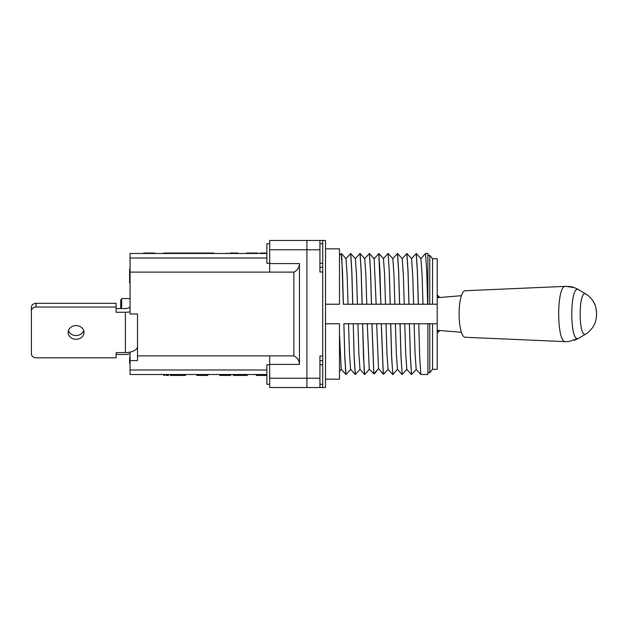 <?xml version="1.0" encoding="UTF-8"?>
<svg xmlns="http://www.w3.org/2000/svg" width="628" height="628" viewBox="0 0 628 628"><rect width="100%" height="100%" fill="white"/><g stroke="black" fill="none" stroke-linecap="round" stroke-linejoin="round"><path stroke-width="0.94" d="M380.882 304.227L378.81 253.641L379.948 271.218L380.882 304.227L385.514 304.227L384.603 274.844L383.473 258.642L381.078 256.012M378.81 253.641L374.162 258.76L376.148 304.227L380.819 304.227L343.343 304.227L341.828 258.108L341.24 253.5L339.481 255.415M343.406 304.227L342.472 271.218L341.24 253.5M352.779 304.227L351.845 271.218L350.707 253.524L345.918 258.642M350.683 369.358L345.989 374.5L344.811 356.783L343.877 323.773L344.756 356.783L345.887 374.476L341.232 369.358L339.481 333.97M352.716 304.227L351.782 271.218L350.612 253.5M362.144 304.227L361.21 271.218L360.079 253.524L355.283 258.642M360.048 369.358L355.354 374.5L354.184 356.783L353.25 323.773L354.121 356.783L355.26 374.476L350.597 369.358L349.466 353.156L348.556 323.773L353.187 323.773M362.081 304.227L361.147 271.218L359.977 253.5M371.517 304.227L370.575 271.218L369.445 253.524L364.656 258.642M367.404 371.548L364.727 374.5L364.138 369.892L362.615 323.773L363.494 356.783L364.625 374.476L359.97 369.358L358.839 353.156L357.929 323.773L362.552 323.773M371.454 304.227L370.52 271.218L369.35 253.5M437.206 323.773L432.551 323.773L432.551 369.311L437.206 369.311L437.206 304.227L390.192 304.227L389.258 271.218L388.08 253.5L383.386 258.642M390.247 304.227L389.313 271.218L388.08 253.5M383.551 374.17L383.606 374.178C386.817 370.944 386.715 370.928 383.3 374.139L381.353 323.773L427.904 323.773L427.904 374.5L420.839 374.476L419.7 356.783L418.766 323.773M399.62 304.227L398.686 271.218L397.548 253.524L392.759 258.642M397.524 369.358L392.83 374.5L391.66 356.783L390.726 323.773M399.557 304.227L398.623 271.218L397.453 253.5M392.83 374.5L391.597 356.783L390.663 323.773M408.985 304.227L408.051 271.218L406.92 253.524L402.124 258.642M406.889 369.358L402.195 374.5L401.025 356.783L400.091 323.773M408.93 304.227L407.988 271.218L406.818 253.5M402.195 374.5L400.962 356.783L400.028 323.773M418.358 304.227L417.424 271.218L416.285 253.524L411.497 258.642M416.262 369.358L411.568 374.5L410.398 356.783L409.456 323.773M418.295 304.227L417.361 271.218L416.191 253.5M411.568 374.5L410.335 356.783L409.401 323.773M413.616 304.227L412.706 274.844L411.575 258.642L406.92 253.524M411.466 374.476L406.811 369.358L405.68 353.156L404.77 323.773M404.251 304.227L403.341 274.844L402.21 258.642L397.548 253.524M402.101 374.476L397.446 369.358L396.315 353.156L395.397 323.773M394.879 304.227L393.968 274.844L392.838 258.642L388.183 253.524M392.728 374.476L388.073 369.358L386.942 353.156L386.032 323.773M386.016 371.69L388.151 369.358M369.531 369.06C366.87 372.271 366.776 372.286 369.233 369.099L373.88 373.848L378.503 368.62L383.3 374.139C386.715 370.928 386.817 370.944 383.606 374.178M376.69 371.148L374.249 373.833M378.613 253.649L378.676 253.649C382.005 257.072 382.067 257.064 378.872 253.641M390.192 304.227L385.514 304.227M366.776 304.227L365.865 274.844L364.735 258.642L360.079 253.524M357.411 304.227L356.492 274.844L355.362 258.642L350.707 253.524M348.038 304.227L347.127 274.844L345.997 258.642L341.342 253.524M374.162 258.76C371.548 255.792 371.486 255.792 373.966 258.752M369.233 369.099L367.294 323.773L381.353 323.773M362.615 323.773L371.925 323.773L373.817 373.848M353.25 323.773L357.929 323.773M343.877 323.773L348.556 323.773M383.237 374.131L381.29 323.773L371.988 323.773L373.88 373.848M427.904 304.227L427.904 253.5L425.517 253.524L420.862 258.642M427.66 304.227L426.726 271.218L425.556 253.5M429.764 255.361L429.764 304.227L432.551 304.227L432.551 258.689L429.764 255.361L427.904 255.361M437.206 304.227L437.206 258.689L432.551 258.689M432.551 369.311L429.764 372.639L429.764 323.773L427.904 323.773M432.551 323.773L429.764 323.773L432.551 323.773M325.516 248.845L339.481 248.845L339.481 304.227L325.516 304.227M325.516 379.155L339.481 379.155L339.481 323.773L325.516 323.773M319.935 249.779L269.671 249.779L269.671 240.469L306.904 240.469L306.904 249.779L306.904 240.469L319.935 240.469L319.935 271.987L322.721 271.987L322.721 364.727L319.935 364.727M322.721 271.987L322.721 240.469L325.516 240.469L325.516 387.531L322.721 387.531L322.721 364.727M269.671 378.221L306.904 378.221L306.904 387.531L319.935 387.531L319.935 378.221L306.904 378.221L306.904 249.779L306.904 387.531L269.671 387.531L269.671 355.888L137.508 355.888L137.508 360.59L130.059 360.59L130.059 352.112M319.935 378.221L319.935 356.013L322.721 356.013M319.935 387.531L322.721 387.531M319.935 240.469L322.721 240.469M422.989 304.227L422.071 274.844L420.941 258.642L416.285 253.524M420.839 374.476L416.176 369.358L415.045 353.156L414.135 323.773M378.503 368.62L376.659 323.773M121.683 299.375L120.749 299.737L121.683 299.375L121.683 298.575L130.059 298.575M120.749 299.737L121.683 300.726L121.683 306.951L120.749 308.552M120.749 307.877L120.749 300.184M269.671 243.727L266.876 243.727L266.876 263.273L269.671 263.273M269.671 364.727L266.876 364.727L266.876 384.273L269.671 384.273M266.876 253.5L130.059 253.5L130.059 314L137.508 314L137.508 346.53A12.097 6.052 180 0 1 125.404 352.583L116.102 352.583L116.102 357.819L36.055 357.819A4.655 4.027 0 0 1 31.4 353.792L31.4 307.343A4.655 4.027 0 0 1 36.055 303.316L116.102 303.316L116.102 312.281L125.404 312.281A12.097 6.052 0 0 0 130.059 311.81M31.4 311.072A4.655 4.027 0 0 1 36.055 307.037L116.102 307.037M83.689 330.571A7.913 6.853 0 0 1 76.074 335.556A7.913 6.853 0 0 1 68.46 330.571M116.102 308.552L125.404 308.552A4.655 2.324 180 0 0 130.059 306.229A4.655 2.324 0 0 1 125.404 308.552M76.074 339.277A7.913 6.853 180 0 0 83.987 332.432A7.913 6.853 180 0 0 76.074 325.579A7.913 6.853 180 0 0 68.162 332.432A7.913 6.853 180 0 0 76.074 339.277M31.471 354.49L31.4 353.792M116.102 352.583L116.102 354.49L125.404 354.49A12.097 12.097 0 0 0 130.059 353.556M31.4 307.343L31.4 350.071M439.451 330.477A18.612 4.82 -90 0 1 437.206 332.612M437.206 295.388A18.612 4.82 -90 0 1 439.451 297.523M438.564 330.399A17.215 4.459 -90 0 1 437.206 331.215M437.206 296.785A17.215 4.459 -90 0 1 438.564 297.601M565.577 286.36L465.065 290.733A23.267 6.021 -90 0 0 459.107 314A23.267 6.021 -90 0 0 465.065 337.267L565.545 341.64C556.447 342.966 556.408 285.191 565.514 286.368L565.545 286.36M574.282 340.36L578.82 338.225L568.937 341.538L565.545 341.64M596.6 313.749L596.6 314C596.137 319.974 596.09 321.952 592.549 327.643C589.661 331.207 587.447 333.303 585.9 333.939C578.239 339.214 578.262 288.707 585.916 294.092L578.796 289.767C569.447 283.126 569.439 344.858 578.788 338.225L585.924 333.908M565.506 286.368C569.706 286.517 571.88 286.093 578.82 289.775L578.788 289.767M266.876 374.5L130.059 374.5L130.059 360.59M137.508 314L137.508 355.888M269.671 355.888L293.873 355.888L293.873 272.112C297.413 270.378 299.273 267.528 299.454 263.587L299.454 364.413C299.273 360.472 297.413 357.622 293.873 355.888M130.059 272.112L293.873 272.112M266.876 369.986L130.059 369.986M269.671 272.112L269.671 249.779M266.876 258.014L130.059 258.014M130.059 357.536L129.596 357.536L129.596 363.518L130.059 363.518L129.596 363.541M130.059 268.863L129.596 268.863L129.596 282.82L130.059 282.82M154.818 253.037L143.82 253.037L143.82 253.5M154.621 253.037L154.621 253.5M238.028 253.5L238.028 253.037L229.879 253.037M226.873 253.037L226.857 253.5L226.873 253.037M237.722 253.037L237.722 253.5M236.458 253.037L236.458 253.5M266.876 253.037L263.148 253.037L263.148 253.5M263.336 253.037L263.336 253.5M246.576 253.037L246.561 253.5L246.569 253.037L246.576 253.5L246.569 253.037L250.132 253.037L250.132 253.5M257.598 253.5L257.598 253.037L250.132 253.037M254.152 253.037L254.152 253.5M250.486 253.037L250.486 253.5M254.481 253.037L254.481 253.5M263.148 253.037L260.204 253.037L260.204 253.5M233.373 374.5L233.373 375.426L247.196 375.426L247.196 374.5M236.513 375.426L236.513 374.5M243.994 375.426L243.994 374.5M244.127 375.426L244.127 374.5M247.338 375.426L247.338 374.5M230.625 374.5L230.625 375.426L230.766 374.5M219.729 374.5L219.729 375.426L230.602 375.426L230.602 374.5M219.918 375.426L219.918 374.5M227.391 375.426L227.391 374.5M227.524 375.426L227.524 374.5M196.76 375.426L196.76 374.5L196.745 375.426L207.742 375.426L207.742 374.5M196.941 375.426L196.941 374.5M199.523 375.426L199.523 374.5M200.74 375.426L200.74 374.5M207.742 375.426L207.915 374.5M256.318 375.426L266.876 375.426M256.585 375.426L256.585 374.5M185.55 374.5L185.55 375.426L170.408 375.426L170.408 374.5M180.683 375.426L180.683 374.5M164.591 375.426L163.673 375.426L163.673 374.5L163.673 375.426M163.861 375.426L163.892 374.5M165.988 375.426L168.563 375.426M163.555 253.5L163.555 253.037L213.826 253.037L213.826 253.5M36.055 307.037L36.055 303.316M125.404 312.281L125.404 352.583M299.454 263.587L269.671 263.587M299.454 364.413L269.671 364.413M178.831 375.426L178.831 374.5M170.643 375.426L170.643 374.5M372.341 256.703L369.445 253.524M341.271 369.405L339.481 371.376M429.764 372.639L427.904 372.639M319.935 360.668L322.721 360.668M319.935 267.332L322.721 267.332M322.721 243.727L319.935 243.727M322.721 263.273L319.935 263.273M322.721 384.273L319.935 384.273M574.282 287.64L566.158 286.352M585.9 294.061L588.208 295.686M590.579 297.9L591.144 298.528M593.091 301.189L594.221 303.222M594.441 303.685L594.959 304.918M595.54 306.597L595.988 308.293M596.2 309.392L596.294 309.981M596.443 311.127L596.537 312.187M461.415 295.694L437.206 297.711M461.415 332.306L437.206 330.289M585.916 294.085C589.252 296.126 591.835 298.818 593.672 302.17C595.242 304.219 596.215 308.16 596.6 314M234.228 253.5L234.228 253.037M154.826 253.037L154.826 253.5M143.631 253.037L143.631 253.5M263.163 253.037L263.163 253.5M236.34 375.426L236.34 374.5M207.79 375.426L207.79 374.5M256.263 375.426L256.263 374.5M208.253 253.037L208.253 253.5"/></g></svg>
